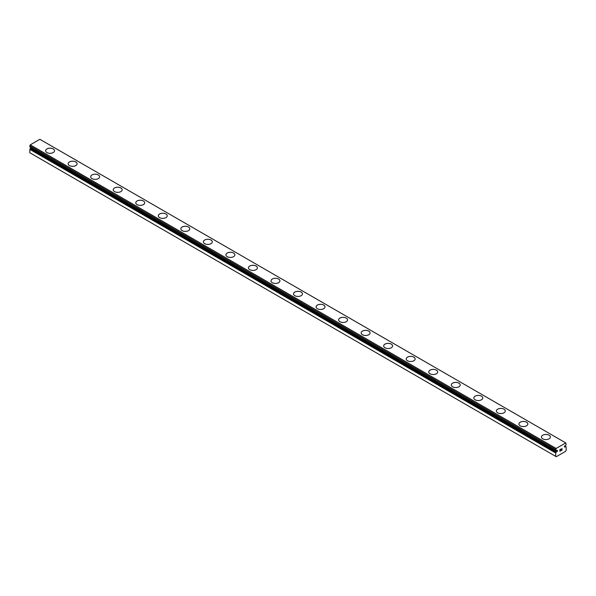 <?xml version="1.0" encoding="UTF-8"?>
<svg xmlns="http://www.w3.org/2000/svg" width="596" height="596" viewBox="0 0 596 596"><rect width="100%" height="100%" fill="white"/><g stroke="black" fill="none" stroke-linecap="round" stroke-linejoin="round"><path stroke-width="0.89" d="M555.681 456.357L556.284 456.707L565.597 451.328L566.2 450.285L566.118 446.791A1.49 0.857 -60 0 1 565.872 446.724A1.49 0.857 -60 0 1 565.723 446.598L565.105 446.873A0.745 0.432 -60 0 1 564.703 445.979A0.745 0.432 -60 0 1 565.105 445.748L565.723 445.309A1.49 0.857 -60 0 1 566.118 444.653L565.746 442.91L556.135 448.46L555.763 450.628A1.49 0.857 -60 0 1 556.008 450.703A1.49 0.857 -60 0 1 556.157 450.829L556.783 450.554A0.745 0.432 -60 0 1 557.185 451.448A0.745 0.432 -60 0 1 556.783 451.679L30.895 148.061L30.277 148.501A1.49 0.857 -60 0 1 29.882 149.156L29.8 152.74L555.681 456.357L555.763 452.774L29.882 149.156M31.29 147.838A0.745 0.432 -60 0 1 30.895 148.061M45.624 150.743A4.463 2.578 180 0 1 48.373 148.367A4.463 2.578 180 0 1 53.238 148.925A4.463 2.578 180 0 1 54.549 150.758A4.463 2.578 180 0 1 51.792 153.127A4.463 2.578 180 0 1 46.928 152.569A4.463 2.578 180 0 1 45.624 150.743A4.463 2.578 180 0 1 48.38 148.382A4.463 2.578 180 0 1 53.238 148.94A4.463 2.578 180 0 1 54.549 150.743M75.774 161.956A4.463 2.578 180 0 1 77.085 163.766A4.463 2.578 180 0 1 74.329 166.135A4.463 2.578 180 0 1 69.464 165.584A4.463 2.578 180 0 1 68.16 163.758A4.463 2.578 180 0 1 70.924 161.397A4.463 2.578 180 0 1 75.774 161.956M68.16 163.758A4.463 2.578 180 0 1 70.917 161.382A4.463 2.578 180 0 1 75.774 161.933A4.463 2.578 180 0 1 77.085 163.758M90.696 176.774A4.463 2.578 180 0 1 93.453 174.39A4.463 2.578 180 0 1 98.318 174.948A4.463 2.578 180 0 1 99.621 176.781A4.463 2.578 180 0 1 96.865 179.15A4.463 2.578 180 0 1 92.007 178.591A4.463 2.578 180 0 1 90.696 176.774A4.463 2.578 180 0 1 93.46 174.404A4.463 2.578 180 0 1 98.318 174.963A4.463 2.578 180 0 1 99.621 176.774M113.233 189.781A4.463 2.578 180 0 1 115.989 187.405A4.463 2.578 180 0 1 120.854 187.964A4.463 2.578 180 0 1 122.158 189.789A4.463 2.578 180 0 1 119.409 192.165A4.463 2.578 180 0 1 114.544 191.607A4.463 2.578 180 0 1 113.233 189.781A4.463 2.578 180 0 1 115.996 187.42A4.463 2.578 180 0 1 120.854 187.978A4.463 2.578 180 0 1 122.158 189.781M143.39 200.994A4.463 2.578 180 0 1 144.694 202.804A4.463 2.578 180 0 1 141.945 205.173A4.463 2.578 180 0 1 137.08 204.614A4.463 2.578 180 0 1 135.776 202.796A4.463 2.578 180 0 1 138.533 200.427A4.463 2.578 180 0 1 143.39 200.994M135.776 202.796A4.463 2.578 180 0 1 138.525 200.412A4.463 2.578 180 0 1 143.39 200.971A4.463 2.578 180 0 1 144.694 202.796M158.312 215.819A4.463 2.578 180 0 1 161.069 213.442A4.463 2.578 180 0 1 165.926 214.001A4.463 2.578 180 0 1 167.238 215.819M165.926 213.986A4.463 2.578 180 0 1 167.238 215.804A4.463 2.578 180 0 1 164.481 218.188A4.463 2.578 180 0 1 159.616 217.629A4.463 2.578 180 0 1 158.312 215.804A4.463 2.578 180 0 1 161.069 213.428A4.463 2.578 180 0 1 165.926 213.986M180.849 228.819A4.463 2.578 180 0 1 183.605 226.435A4.463 2.578 180 0 1 188.463 226.994A4.463 2.578 180 0 1 189.774 228.827A4.463 2.578 180 0 1 187.017 231.196A4.463 2.578 180 0 1 182.153 230.637A4.463 2.578 180 0 1 180.849 228.819A4.463 2.578 180 0 1 183.613 226.458A4.463 2.578 180 0 1 188.463 227.016A4.463 2.578 180 0 1 189.774 228.819M211.006 240.024A4.463 2.578 180 0 1 212.31 241.842A4.463 2.578 180 0 1 209.554 244.211A4.463 2.578 180 0 1 204.696 243.652A4.463 2.578 180 0 1 203.385 241.834A4.463 2.578 180 0 1 206.149 239.465A4.463 2.578 180 0 1 211.006 240.024M203.385 241.834A4.463 2.578 180 0 1 206.141 239.45A4.463 2.578 180 0 1 211.006 240.009A4.463 2.578 180 0 1 212.31 241.834M225.921 254.85A4.463 2.578 180 0 1 228.685 252.48A4.463 2.578 180 0 1 233.543 253.039A4.463 2.578 180 0 1 234.846 254.85M233.543 253.024A4.463 2.578 180 0 1 234.846 254.842A4.463 2.578 180 0 1 232.097 257.226A4.463 2.578 180 0 1 227.232 256.667A4.463 2.578 180 0 1 225.921 254.842A4.463 2.578 180 0 1 228.678 252.466A4.463 2.578 180 0 1 233.543 253.024M248.465 267.857A4.463 2.578 180 0 1 251.214 265.473A4.463 2.578 180 0 1 256.079 266.032A4.463 2.578 180 0 1 257.39 267.865A4.463 2.578 180 0 1 254.634 270.234A4.463 2.578 180 0 1 249.769 269.675A4.463 2.578 180 0 1 248.465 267.857A4.463 2.578 180 0 1 251.221 265.488A4.463 2.578 180 0 1 256.079 266.054A4.463 2.578 180 0 1 257.39 267.857M278.615 279.062A4.463 2.578 180 0 1 279.926 280.872A4.463 2.578 180 0 1 277.17 283.249A4.463 2.578 180 0 1 272.305 282.69A4.463 2.578 180 0 1 271.001 280.865A4.463 2.578 180 0 1 273.765 278.503A4.463 2.578 180 0 1 278.615 279.062M271.001 280.865A4.463 2.578 180 0 1 273.758 278.488A4.463 2.578 180 0 1 278.615 279.047A4.463 2.578 180 0 1 279.926 280.865M293.537 293.888A4.463 2.578 180 0 1 296.301 291.519A4.463 2.578 180 0 1 301.159 292.077A4.463 2.578 180 0 1 302.463 293.888M301.159 292.055A4.463 2.578 180 0 1 302.463 293.88A4.463 2.578 180 0 1 299.706 296.257A4.463 2.578 180 0 1 294.841 295.698A4.463 2.578 180 0 1 293.537 293.88A4.463 2.578 180 0 1 296.294 291.496A4.463 2.578 180 0 1 301.159 292.055M316.074 306.888A4.463 2.578 180 0 1 318.83 304.511A4.463 2.578 180 0 1 323.695 305.07A4.463 2.578 180 0 1 324.999 306.903A4.463 2.578 180 0 1 322.242 309.272A4.463 2.578 180 0 1 317.385 308.713A4.463 2.578 180 0 1 316.074 306.888A4.463 2.578 180 0 1 318.838 304.526A4.463 2.578 180 0 1 323.695 305.085A4.463 2.578 180 0 1 324.999 306.888M346.231 318.1A4.463 2.578 180 0 1 347.535 319.91A4.463 2.578 180 0 1 344.786 322.287A4.463 2.578 180 0 1 339.921 321.728A4.463 2.578 180 0 1 338.61 319.903A4.463 2.578 180 0 1 341.374 317.541A4.463 2.578 180 0 1 346.231 318.1M338.61 319.903A4.463 2.578 180 0 1 341.366 317.526A4.463 2.578 180 0 1 346.231 318.085A4.463 2.578 180 0 1 347.535 319.903M361.154 332.926A4.463 2.578 180 0 1 363.91 330.549A4.463 2.578 180 0 1 368.768 331.108A4.463 2.578 180 0 1 370.079 332.926M368.768 331.093A4.463 2.578 180 0 1 370.079 332.918A4.463 2.578 180 0 1 367.322 335.295A4.463 2.578 180 0 1 362.457 334.736A4.463 2.578 180 0 1 361.154 332.918A4.463 2.578 180 0 1 363.903 330.534A4.463 2.578 180 0 1 368.768 331.093M383.69 345.926A4.463 2.578 180 0 1 386.446 343.549A4.463 2.578 180 0 1 391.304 344.108A4.463 2.578 180 0 1 392.615 345.933A4.463 2.578 180 0 1 389.858 348.31A4.463 2.578 180 0 1 384.994 347.751A4.463 2.578 180 0 1 383.69 345.926A4.463 2.578 180 0 1 386.454 343.564A4.463 2.578 180 0 1 391.304 344.123A4.463 2.578 180 0 1 392.615 345.926M413.848 357.138A4.463 2.578 180 0 1 415.151 358.948A4.463 2.578 180 0 1 412.395 361.318A4.463 2.578 180 0 1 407.537 360.759A4.463 2.578 180 0 1 406.226 358.941A4.463 2.578 180 0 1 408.99 356.572A4.463 2.578 180 0 1 413.848 357.138M406.226 358.941A4.463 2.578 180 0 1 408.983 356.557A4.463 2.578 180 0 1 413.848 357.116A4.463 2.578 180 0 1 415.151 358.941M428.762 371.964A4.463 2.578 180 0 1 431.526 369.587A4.463 2.578 180 0 1 436.384 370.146A4.463 2.578 180 0 1 437.688 371.964M436.384 370.131A4.463 2.578 180 0 1 437.688 371.949A4.463 2.578 180 0 1 434.931 374.333A4.463 2.578 180 0 1 430.074 373.774A4.463 2.578 180 0 1 428.762 371.949A4.463 2.578 180 0 1 431.519 369.572A4.463 2.578 180 0 1 436.384 370.131M451.306 384.964A4.463 2.578 180 0 1 454.055 382.587A4.463 2.578 180 0 1 458.92 383.146A4.463 2.578 180 0 1 460.224 384.971A4.463 2.578 180 0 1 457.475 387.348A4.463 2.578 180 0 1 452.61 386.789A4.463 2.578 180 0 1 451.306 384.964A4.463 2.578 180 0 1 454.063 382.602A4.463 2.578 180 0 1 458.92 383.161A4.463 2.578 180 0 1 460.224 384.964M473.842 397.979A4.463 2.578 180 0 1 476.591 395.595A4.463 2.578 180 0 1 481.456 396.154A4.463 2.578 180 0 1 482.767 397.986A4.463 2.578 180 0 1 480.011 400.356A4.463 2.578 180 0 1 475.146 399.797A4.463 2.578 180 0 1 473.842 397.979A4.463 2.578 180 0 1 476.599 395.61A4.463 2.578 180 0 1 481.456 396.169A4.463 2.578 180 0 1 482.767 397.979M503.993 409.184A4.463 2.578 180 0 1 505.304 410.994A4.463 2.578 180 0 1 502.547 413.371A4.463 2.578 180 0 1 497.682 412.812A4.463 2.578 180 0 1 496.379 410.987A4.463 2.578 180 0 1 499.143 408.625A4.463 2.578 180 0 1 503.993 409.184M496.379 410.987A4.463 2.578 180 0 1 499.135 408.61A4.463 2.578 180 0 1 503.993 409.169A4.463 2.578 180 0 1 505.304 410.987M518.915 424.002A4.463 2.578 180 0 1 521.671 421.618A4.463 2.578 180 0 1 526.536 422.177A4.463 2.578 180 0 1 527.84 424.009A4.463 2.578 180 0 1 525.083 426.378A4.463 2.578 180 0 1 520.226 425.82A4.463 2.578 180 0 1 518.915 424.002A4.463 2.578 180 0 1 521.679 421.633A4.463 2.578 180 0 1 526.536 422.199A4.463 2.578 180 0 1 527.84 424.002M541.451 437.01A4.463 2.578 180 0 1 544.208 434.633A4.463 2.578 180 0 1 549.072 435.192A4.463 2.578 180 0 1 550.376 437.024A4.463 2.578 180 0 1 547.627 439.394A4.463 2.578 180 0 1 542.762 438.835A4.463 2.578 180 0 1 541.451 437.01A4.463 2.578 180 0 1 544.215 434.648A4.463 2.578 180 0 1 549.072 435.207A4.463 2.578 180 0 1 550.376 437.01M559.979 449.704L559.979 450.353L560.702 449.28L559.979 449.704M559.979 450.464L559.979 451.12L559.972 450.464M559.979 451.12L560.702 450.695L559.972 451.12M559.882 451.276L560.702 450.807L559.882 451.284L559.882 449.652L560.702 449.175M561.268 449.257L562.021 448.572M562.021 449.049L561.819 449.473L562.021 449.049M561.819 449.473L561.38 450.308L561.819 449.466M561.38 450.308L562.155 449.861L561.38 450.308M561.179 450.531L562.155 449.965L561.186 450.531L561.991 448.9L561.425 448.937L561.991 448.751M555.763 452.774A1.49 0.857 -60 0 0 556.157 452.118L556.783 451.679M565.746 442.91L39.865 139.293L30.254 144.85L29.845 147.003L555.703 450.598M565.105 446.873L564.412 446.478M556.135 448.46L30.254 144.85M555.681 449.399L29.8 145.782M566.118 446.791L564.703 445.979M565.597 446.59L564.65 446.039M555.681 450.524L29.8 146.907M556.284 451.962L30.403 148.344M556.157 452.118L30.277 148.501M555.681 452.975L29.8 149.358M566.155 446.806L564.71 445.972M555.725 450.621L29.845 147.003"/></g></svg>
